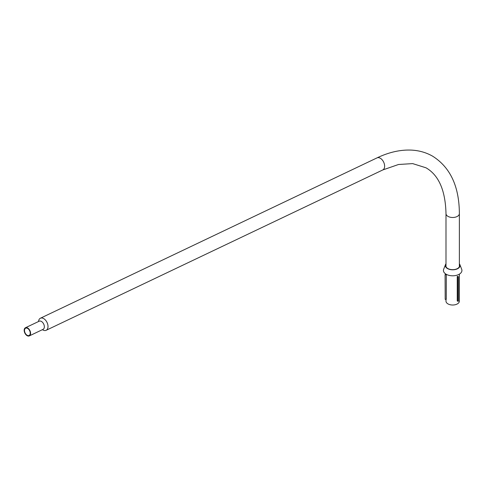 <?xml version="1.0" encoding="UTF-8"?>
<svg xmlns="http://www.w3.org/2000/svg" width="486" height="486" viewBox="0 0 486 486"><rect width="100%" height="100%" fill="white"/><g stroke="black" fill="none" stroke-linecap="round" stroke-linejoin="round"><path stroke-width="0.73" d="M27.095 335.662A4.514 2.819 64.5 0 1 24.3 331.495A4.514 2.819 64.5 0 1 25.436 327.758A4.514 2.819 64.5 0 1 27.653 328.001A4.514 2.819 64.5 0 1 30.454 332.169A4.514 2.819 64.5 0 1 29.318 335.905A4.514 2.819 64.5 0 1 27.095 335.662M25.436 327.758L39.208 321.203A4.514 2.819 64.5 0 1 41.425 321.446A4.514 2.819 64.5 0 1 44.22 325.608A4.514 2.819 64.5 0 1 43.084 329.344L29.318 335.905M27.623 328.408A4.028 2.521 64.5 0 1 30.126 332.132A4.028 2.521 64.5 0 1 29.111 335.474A4.028 2.521 64.5 0 1 27.125 335.255A4.028 2.521 64.5 0 1 24.628 331.531A4.028 2.521 64.5 0 1 25.643 328.196A4.028 2.521 64.5 0 1 27.623 328.408M42.385 329.678L42.598 329.781A6.683 4.18 -115.5 0 0 42.853 329.939A6.683 4.18 -115.5 0 0 46.14 330.298A6.683 4.18 -115.5 0 0 47.822 324.763A6.683 4.18 -115.5 0 0 43.673 318.591A6.683 4.18 -115.5 0 0 40.393 318.233A6.683 4.18 -115.5 0 0 38.558 321.307L38.503 321.532M459.367 274.153L459.367 301.156A6.683 3.858 180 0 1 457.405 303.884A6.683 3.858 180 0 1 450.121 304.722A6.683 3.858 180 0 1 445.996 301.156L445.996 299.255M459.367 263.758A7.369 4.253 180 0 1 459.865 264.609L461.7 269.28A9.246 5.34 180 0 1 459.878 273.812A9.246 5.34 180 0 1 448.651 275.264A9.246 5.34 180 0 1 443.663 269.28L445.492 264.609A7.369 4.253 180 0 1 445.996 263.758M459.367 264.584A6.938 4.003 180 0 1 459.446 264.773A6.938 4.003 180 0 1 458.079 268.175A6.938 4.003 180 0 1 449.659 269.262A6.938 4.003 180 0 1 445.917 264.773A6.938 4.003 180 0 1 445.996 264.584M459.865 264.609A7.369 4.253 180 0 1 458.42 268.217A7.369 4.253 180 0 1 449.471 269.378A7.369 4.253 180 0 1 445.492 264.609M458.365 301.18L458.043 301.369L458.043 276.813L458.365 276.625L458.365 301.18M458.043 276.813L457.247 276.352L457.247 300.907L458.043 301.369M457.247 276.352L458.365 276.625M445.194 299.376L445.079 274.572L445.194 299.376L446.282 299.212L446.282 274.657L445.194 274.821M446.282 274.657L445.079 274.572M445.996 266.735L445.996 213.627A6.683 3.858 0 0 0 447.952 216.361A6.683 3.858 0 0 0 457.405 216.361A6.683 3.858 0 0 0 459.367 213.627C459.252 186.557 450.352 167.415 432.668 156.213C426.179 152.501 419.017 150.46 411.174 150.095C400.197 149.658 388.806 152.258 377.008 157.889L40.393 318.233M445.996 213.627C445.425 190.439 438.749 175.16 425.979 167.792L412.657 163.606L398.526 164.493L382.761 169.96A6.683 4.18 -115.5 0 0 384.444 164.426A6.683 4.18 -115.5 0 0 380.295 158.248A6.683 4.18 -115.5 0 0 377.008 157.889M382.761 169.96L46.14 330.298M459.367 266.735L459.367 213.627"/></g></svg>
